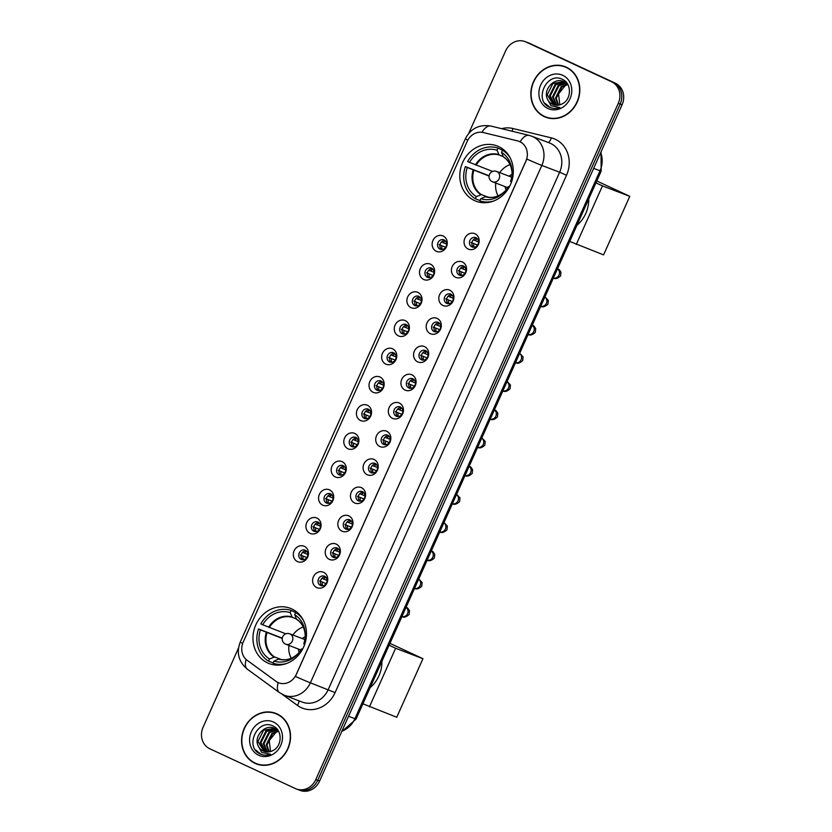 <?xml version="1.0" encoding="UTF-8"?>
<svg xmlns="http://www.w3.org/2000/svg" width="832" height="832" viewBox="0 0 832 832"><rect width="100%" height="100%" fill="white"/><g stroke="black" fill="none" stroke-linecap="round" stroke-linejoin="round"><path stroke-width="1.25" d="M291.793 608.951A29.578 26.333 -69.1 0 0 290.274 608.306A29.578 26.333 -69.1 0 0 255.466 625.695A29.578 26.333 -69.1 0 0 267.654 662.938A29.578 26.333 -69.1 0 0 269.173 663.572A29.578 26.333 -69.1 0 0 303.982 646.194A29.578 26.333 -69.1 0 0 291.793 608.951M498.628 146.578A29.578 26.333 -69.1 0 0 497.099 145.933A29.578 26.333 -69.1 0 0 462.301 163.311A29.578 26.333 -69.1 0 0 474.479 200.554A29.578 26.333 -69.1 0 0 476.008 201.198A29.578 26.333 -69.1 0 0 510.806 183.82A29.578 26.333 -69.1 0 0 498.628 146.578M436.28 251.264A8.372 7.457 110.9 0 1 432.942 240.479A8.372 7.457 110.9 0 1 443.113 235.986A8.372 7.457 110.9 0 1 446.462 246.771A8.372 7.457 110.9 0 1 436.28 251.264M444.122 239.949A5.023 4.472 -69.1 0 0 443.862 239.834A5.023 4.472 -69.1 0 0 437.954 242.788A5.023 4.472 -69.1 0 0 440.024 249.111A5.023 4.472 -69.1 0 0 440.284 249.226A5.023 4.472 -69.1 0 0 446.191 246.272A5.023 4.472 -69.1 0 0 444.122 239.949M423.665 279.469A8.372 7.457 110.9 0 1 420.316 268.694A8.372 7.457 110.9 0 1 430.498 264.202A8.372 7.457 110.9 0 1 433.836 274.976A8.372 7.457 110.9 0 1 423.665 279.469M431.506 268.154A5.023 4.472 -69.1 0 0 431.246 268.05A5.023 4.472 -69.1 0 0 425.339 271.003A5.023 4.472 -69.1 0 0 427.409 277.326A5.023 4.472 -69.1 0 0 427.669 277.43A5.023 4.472 -69.1 0 0 433.576 274.487A5.023 4.472 -69.1 0 0 431.506 268.154M411.039 307.684A8.372 7.457 110.9 0 1 407.701 296.899A8.372 7.457 110.9 0 1 417.882 292.406A8.372 7.457 110.9 0 1 421.221 303.191A8.372 7.457 110.9 0 1 411.039 307.684M418.881 296.369A5.023 4.472 -69.1 0 0 418.631 296.265A5.023 4.472 -69.1 0 0 412.714 299.208A5.023 4.472 -69.1 0 0 414.783 305.531A5.023 4.472 -69.1 0 0 415.043 305.646A5.023 4.472 -69.1 0 0 420.95 302.692A5.023 4.472 -69.1 0 0 418.881 296.369M398.424 335.899A8.372 7.457 110.9 0 1 395.075 325.114A8.372 7.457 110.9 0 1 405.257 320.622A8.372 7.457 110.9 0 1 408.606 331.396A8.372 7.457 110.9 0 1 398.424 335.899M406.266 324.584A5.023 4.472 -69.1 0 0 406.006 324.47A5.023 4.472 -69.1 0 0 400.098 327.423A5.023 4.472 -69.1 0 0 402.168 333.746A5.023 4.472 -69.1 0 0 402.428 333.861A5.023 4.472 -69.1 0 0 408.335 330.907A5.023 4.472 -69.1 0 0 406.266 324.584M385.809 364.104A8.372 7.457 110.9 0 1 382.46 353.319A8.372 7.457 110.9 0 1 392.642 348.826A8.372 7.457 110.9 0 1 395.98 359.611A8.372 7.457 110.9 0 1 385.809 364.104M393.65 352.789A5.023 4.472 -69.1 0 0 393.39 352.685A5.023 4.472 -69.1 0 0 387.483 355.628A5.023 4.472 -69.1 0 0 389.542 361.962A5.023 4.472 -69.1 0 0 389.802 362.066A5.023 4.472 -69.1 0 0 395.72 359.112A5.023 4.472 -69.1 0 0 393.65 352.789M373.183 392.319A8.372 7.457 110.9 0 1 369.845 381.534A8.372 7.457 110.9 0 1 380.016 377.042A8.372 7.457 110.9 0 1 383.365 387.826A8.372 7.457 110.9 0 1 373.183 392.319M381.025 381.004A5.023 4.472 -69.1 0 0 380.765 380.89A5.023 4.472 -69.1 0 0 374.858 383.843A5.023 4.472 -69.1 0 0 376.927 390.166A5.023 4.472 -69.1 0 0 377.187 390.281A5.023 4.472 -69.1 0 0 383.094 387.327A5.023 4.472 -69.1 0 0 381.025 381.004M360.568 420.524A8.372 7.457 110.9 0 1 357.219 409.75A8.372 7.457 110.9 0 1 367.401 405.246A8.372 7.457 110.9 0 1 370.739 416.031A8.372 7.457 110.9 0 1 360.568 420.524M368.41 409.209A5.023 4.472 -69.1 0 0 368.15 409.105A5.023 4.472 -69.1 0 0 362.242 412.058A5.023 4.472 -69.1 0 0 364.312 418.382A5.023 4.472 -69.1 0 0 364.572 418.486A5.023 4.472 -69.1 0 0 370.479 415.542A5.023 4.472 -69.1 0 0 368.41 409.209M347.942 448.739A8.372 7.457 110.9 0 1 344.604 437.954A8.372 7.457 110.9 0 1 354.786 433.462A8.372 7.457 110.9 0 1 358.124 444.246A8.372 7.457 110.9 0 1 347.942 448.739M355.784 437.424A5.023 4.472 -69.1 0 0 355.534 437.32A5.023 4.472 -69.1 0 0 349.617 440.263A5.023 4.472 -69.1 0 0 351.686 446.586A5.023 4.472 -69.1 0 0 351.946 446.701A5.023 4.472 -69.1 0 0 357.854 443.747A5.023 4.472 -69.1 0 0 355.784 437.424M335.327 476.954A8.372 7.457 110.9 0 1 331.978 466.17A8.372 7.457 110.9 0 1 342.16 461.677A8.372 7.457 110.9 0 1 345.509 472.451A8.372 7.457 110.9 0 1 335.327 476.954M343.169 465.639A5.023 4.472 -69.1 0 0 342.909 465.525A5.023 4.472 -69.1 0 0 337.002 468.478A5.023 4.472 -69.1 0 0 339.071 474.802A5.023 4.472 -69.1 0 0 339.331 474.906A5.023 4.472 -69.1 0 0 345.238 471.962A5.023 4.472 -69.1 0 0 343.169 465.639M322.712 505.159A8.372 7.457 110.9 0 1 319.363 494.374A8.372 7.457 110.9 0 1 329.545 489.882A8.372 7.457 110.9 0 1 332.883 500.666A8.372 7.457 110.9 0 1 322.712 505.159M330.554 493.844A5.023 4.472 -69.1 0 0 330.294 493.74A5.023 4.472 -69.1 0 0 324.386 496.683A5.023 4.472 -69.1 0 0 326.446 503.017A5.023 4.472 -69.1 0 0 326.706 503.121A5.023 4.472 -69.1 0 0 332.623 500.167A5.023 4.472 -69.1 0 0 330.554 493.844M310.086 533.374A8.372 7.457 110.9 0 1 306.748 522.59A8.372 7.457 110.9 0 1 316.919 518.097A8.372 7.457 110.9 0 1 320.268 528.882A8.372 7.457 110.9 0 1 310.086 533.374M317.928 522.059A5.023 4.472 -69.1 0 0 317.668 521.945A5.023 4.472 -69.1 0 0 311.761 524.898A5.023 4.472 -69.1 0 0 313.83 531.222A5.023 4.472 -69.1 0 0 314.09 531.336A5.023 4.472 -69.1 0 0 319.998 528.382A5.023 4.472 -69.1 0 0 317.928 522.059M297.471 561.579A8.372 7.457 110.9 0 1 294.122 550.805A8.372 7.457 110.9 0 1 304.304 546.302A8.372 7.457 110.9 0 1 307.642 557.086A8.372 7.457 110.9 0 1 297.471 561.579M305.313 550.264A5.023 4.472 -69.1 0 0 305.053 550.16A5.023 4.472 -69.1 0 0 299.146 553.114A5.023 4.472 -69.1 0 0 301.215 559.437A5.023 4.472 -69.1 0 0 301.475 559.541A5.023 4.472 -69.1 0 0 307.382 556.587A5.023 4.472 -69.1 0 0 305.313 550.264M468.198 249.059A8.372 7.457 110.9 0 1 464.849 238.274A8.372 7.457 110.9 0 1 475.03 233.782A8.372 7.457 110.9 0 1 478.369 244.566A8.372 7.457 110.9 0 1 468.198 249.059M476.039 237.744A5.023 4.472 -69.1 0 0 475.779 237.64A5.023 4.472 -69.1 0 0 469.862 240.583A5.023 4.472 -69.1 0 0 471.931 246.917A5.023 4.472 -69.1 0 0 472.191 247.021A5.023 4.472 -69.1 0 0 478.109 244.067A5.023 4.472 -69.1 0 0 476.039 237.744M455.572 277.274A8.372 7.457 110.9 0 1 452.234 266.49A8.372 7.457 110.9 0 1 462.405 261.997A8.372 7.457 110.9 0 1 465.754 272.782A8.372 7.457 110.9 0 1 455.572 277.274M463.414 265.959A5.023 4.472 -69.1 0 0 463.154 265.845A5.023 4.472 -69.1 0 0 457.246 268.798A5.023 4.472 -69.1 0 0 459.316 275.122A5.023 4.472 -69.1 0 0 459.576 275.236A5.023 4.472 -69.1 0 0 465.483 272.282A5.023 4.472 -69.1 0 0 463.414 265.959M442.957 305.479A8.372 7.457 110.9 0 1 439.608 294.705A8.372 7.457 110.9 0 1 449.79 290.202A8.372 7.457 110.9 0 1 453.128 300.986A8.372 7.457 110.9 0 1 442.957 305.479M450.798 294.164A5.023 4.472 -69.1 0 0 450.538 294.06A5.023 4.472 -69.1 0 0 444.631 297.014A5.023 4.472 -69.1 0 0 446.701 303.337A5.023 4.472 -69.1 0 0 446.95 303.441A5.023 4.472 -69.1 0 0 452.868 300.487A5.023 4.472 -69.1 0 0 450.798 294.164M430.331 333.694A8.372 7.457 110.9 0 1 426.993 322.91A8.372 7.457 110.9 0 1 437.164 318.417A8.372 7.457 110.9 0 1 440.513 329.202A8.372 7.457 110.9 0 1 430.331 333.694M438.173 322.379A5.023 4.472 -69.1 0 0 437.923 322.265A5.023 4.472 -69.1 0 0 432.006 325.218A5.023 4.472 -69.1 0 0 434.075 331.542A5.023 4.472 -69.1 0 0 434.335 331.656A5.023 4.472 -69.1 0 0 440.242 328.702A5.023 4.472 -69.1 0 0 438.173 322.379M417.716 361.899A8.372 7.457 110.9 0 1 414.367 351.125A8.372 7.457 110.9 0 1 424.549 346.632A8.372 7.457 110.9 0 1 427.898 357.406A8.372 7.457 110.9 0 1 417.716 361.899M425.558 350.594A5.023 4.472 -69.1 0 0 425.298 350.48A5.023 4.472 -69.1 0 0 419.39 353.434A5.023 4.472 -69.1 0 0 421.46 359.757A5.023 4.472 -69.1 0 0 421.72 359.861A5.023 4.472 -69.1 0 0 427.627 356.918A5.023 4.472 -69.1 0 0 425.558 350.594M405.101 390.114A8.372 7.457 110.9 0 1 401.752 379.33A8.372 7.457 110.9 0 1 411.934 374.837A8.372 7.457 110.9 0 1 415.272 385.622A8.372 7.457 110.9 0 1 405.101 390.114M412.942 378.799A5.023 4.472 -69.1 0 0 412.682 378.695A5.023 4.472 -69.1 0 0 406.765 381.638A5.023 4.472 -69.1 0 0 408.834 387.962A5.023 4.472 -69.1 0 0 409.094 388.076A5.023 4.472 -69.1 0 0 415.012 385.122A5.023 4.472 -69.1 0 0 412.942 378.799M392.475 418.33A8.372 7.457 110.9 0 1 389.137 407.545A8.372 7.457 110.9 0 1 399.308 403.052A8.372 7.457 110.9 0 1 402.657 413.826A8.372 7.457 110.9 0 1 392.475 418.33M400.317 407.014A5.023 4.472 -69.1 0 0 400.057 406.9A5.023 4.472 -69.1 0 0 394.15 409.854A5.023 4.472 -69.1 0 0 396.219 416.177A5.023 4.472 -69.1 0 0 396.479 416.291A5.023 4.472 -69.1 0 0 402.386 413.338A5.023 4.472 -69.1 0 0 400.317 407.014M379.86 446.534A8.372 7.457 110.9 0 1 376.511 435.76A8.372 7.457 110.9 0 1 386.693 431.257A8.372 7.457 110.9 0 1 390.031 442.042A8.372 7.457 110.9 0 1 379.86 446.534M387.702 435.219A5.023 4.472 -69.1 0 0 387.442 435.115A5.023 4.472 -69.1 0 0 381.534 438.069A5.023 4.472 -69.1 0 0 383.604 444.392A5.023 4.472 -69.1 0 0 383.854 444.496A5.023 4.472 -69.1 0 0 389.771 441.542A5.023 4.472 -69.1 0 0 387.702 435.219M367.234 474.75A8.372 7.457 110.9 0 1 363.896 463.965A8.372 7.457 110.9 0 1 374.067 459.472A8.372 7.457 110.9 0 1 377.416 470.257A8.372 7.457 110.9 0 1 367.234 474.75M375.076 463.434A5.023 4.472 -69.1 0 0 374.826 463.32A5.023 4.472 -69.1 0 0 368.909 466.274A5.023 4.472 -69.1 0 0 370.978 472.597A5.023 4.472 -69.1 0 0 371.238 472.711A5.023 4.472 -69.1 0 0 377.146 469.758A5.023 4.472 -69.1 0 0 375.076 463.434M354.619 502.954A8.372 7.457 110.9 0 1 351.27 492.18A8.372 7.457 110.9 0 1 361.452 487.687A8.372 7.457 110.9 0 1 364.801 498.462A8.372 7.457 110.9 0 1 354.619 502.954M362.461 491.639A5.023 4.472 -69.1 0 0 362.201 491.535A5.023 4.472 -69.1 0 0 356.294 494.489A5.023 4.472 -69.1 0 0 358.363 500.812A5.023 4.472 -69.1 0 0 358.623 500.916A5.023 4.472 -69.1 0 0 364.53 497.973A5.023 4.472 -69.1 0 0 362.461 491.639M342.004 531.17A8.372 7.457 110.9 0 1 338.655 520.385A8.372 7.457 110.9 0 1 348.837 515.892A8.372 7.457 110.9 0 1 352.175 526.677A8.372 7.457 110.9 0 1 342.004 531.17M349.846 519.854A5.023 4.472 -69.1 0 0 349.586 519.75A5.023 4.472 -69.1 0 0 343.668 522.694A5.023 4.472 -69.1 0 0 345.738 529.017A5.023 4.472 -69.1 0 0 345.998 529.131A5.023 4.472 -69.1 0 0 351.915 526.178A5.023 4.472 -69.1 0 0 349.846 519.854M329.378 559.385A8.372 7.457 110.9 0 1 326.04 548.6A8.372 7.457 110.9 0 1 336.211 544.107A8.372 7.457 110.9 0 1 339.56 554.882A8.372 7.457 110.9 0 1 329.378 559.385M337.22 548.07A5.023 4.472 -69.1 0 0 336.96 547.955A5.023 4.472 -69.1 0 0 331.053 550.909A5.023 4.472 -69.1 0 0 333.122 557.232A5.023 4.472 -69.1 0 0 333.382 557.346A5.023 4.472 -69.1 0 0 339.29 554.393A5.023 4.472 -69.1 0 0 337.22 548.07M316.763 587.59A8.372 7.457 110.9 0 1 313.414 576.805A8.372 7.457 110.9 0 1 323.596 572.312A8.372 7.457 110.9 0 1 326.934 583.097A8.372 7.457 110.9 0 1 316.763 587.59M324.605 576.274A5.023 4.472 -69.1 0 0 324.345 576.17A5.023 4.472 -69.1 0 0 318.438 579.124A5.023 4.472 -69.1 0 0 320.507 585.447A5.023 4.472 -69.1 0 0 320.757 585.551A5.023 4.472 -69.1 0 0 326.674 582.598A5.023 4.472 -69.1 0 0 324.605 576.274M441.542 249.486A5.023 4.472 110.9 0 1 440.274 243.838A5.023 4.472 110.9 0 1 444.974 240.49M428.927 277.69A5.023 4.472 110.9 0 1 427.648 272.054A5.023 4.472 110.9 0 1 432.359 268.694M416.302 305.906A5.023 4.472 110.9 0 1 415.033 300.269A5.023 4.472 110.9 0 1 419.744 296.91M403.686 334.121A5.023 4.472 110.9 0 1 402.418 328.474A5.023 4.472 110.9 0 1 407.118 325.114M391.071 362.326A5.023 4.472 110.9 0 1 389.792 356.689A5.023 4.472 110.9 0 1 394.503 353.33M378.446 390.541A5.023 4.472 110.9 0 1 377.177 384.894A5.023 4.472 110.9 0 1 381.878 381.545M365.83 418.746A5.023 4.472 110.9 0 1 364.551 413.109A5.023 4.472 110.9 0 1 369.262 409.75M353.205 446.961A5.023 4.472 110.9 0 1 351.936 441.324A5.023 4.472 110.9 0 1 356.647 437.965M340.59 475.166A5.023 4.472 110.9 0 1 339.321 469.529A5.023 4.472 110.9 0 1 344.022 466.17M327.974 503.381A5.023 4.472 110.9 0 1 326.695 497.744A5.023 4.472 110.9 0 1 331.406 494.385M315.349 531.596A5.023 4.472 110.9 0 1 314.08 525.949A5.023 4.472 110.9 0 1 318.781 522.59M302.734 559.801A5.023 4.472 110.9 0 1 301.454 554.164A5.023 4.472 110.9 0 1 306.166 550.805M473.46 247.281A5.023 4.472 110.9 0 1 472.181 241.644A5.023 4.472 110.9 0 1 476.892 238.285M460.834 275.496A5.023 4.472 110.9 0 1 459.566 269.849A5.023 4.472 110.9 0 1 464.266 266.49M448.219 303.701A5.023 4.472 110.9 0 1 446.94 298.064A5.023 4.472 110.9 0 1 451.651 294.705M435.594 331.916A5.023 4.472 110.9 0 1 434.325 326.269A5.023 4.472 110.9 0 1 439.036 322.92M422.978 360.121A5.023 4.472 110.9 0 1 421.71 354.484A5.023 4.472 110.9 0 1 426.41 351.125M410.363 388.336A5.023 4.472 110.9 0 1 409.084 382.699A5.023 4.472 110.9 0 1 413.795 379.34M397.738 416.551A5.023 4.472 110.9 0 1 396.469 410.904A5.023 4.472 110.9 0 1 401.17 407.545M385.122 444.756A5.023 4.472 110.9 0 1 383.843 439.119A5.023 4.472 110.9 0 1 388.554 435.76M372.497 472.971A5.023 4.472 110.9 0 1 371.228 467.324A5.023 4.472 110.9 0 1 375.939 463.975M359.882 501.176A5.023 4.472 110.9 0 1 358.613 495.539A5.023 4.472 110.9 0 1 363.314 492.18M347.266 529.391A5.023 4.472 110.9 0 1 345.987 523.754A5.023 4.472 110.9 0 1 350.698 520.395M334.641 557.606A5.023 4.472 110.9 0 1 333.372 551.959A5.023 4.472 110.9 0 1 338.073 548.6M322.026 585.811A5.023 4.472 110.9 0 1 320.746 580.174A5.023 4.472 110.9 0 1 325.458 576.815M517.66 140.92A15.07 13.416 110.9 0 1 519.095 141.367A15.07 13.416 110.9 0 1 519.865 141.69A15.07 13.416 110.9 0 1 525.886 161.106L296.275 674.398A15.07 13.416 110.9 0 1 278.73 682.822A15.07 13.416 110.9 0 1 275.943 681.294L247.198 660.338A15.07 13.416 110.9 0 1 243.204 642.127L467.189 141.398A15.07 13.416 110.9 0 1 483.298 132.538L517.66 140.92M566.384 67.226A27.071 24.097 -69.1 0 0 564.99 66.633A27.071 24.097 -69.1 0 0 533.135 82.534A27.071 24.097 -69.1 0 0 544.284 116.615A27.071 24.097 -69.1 0 0 545.678 117.208A27.071 24.097 -69.1 0 0 577.533 101.306A27.071 24.097 -69.1 0 0 566.384 67.226M565.926 67.018A27.071 24.097 -69.1 0 0 563.077 66.29M544.024 116.178A27.071 24.097 -69.1 0 0 546.187 117.343A27.071 24.097 -69.1 0 0 546.634 117.541M277.098 713.929A27.071 24.097 -69.1 0 0 275.694 713.346A27.071 24.097 -69.1 0 0 243.849 729.248A27.071 24.097 -69.1 0 0 254.998 763.329A27.071 24.097 -69.1 0 0 256.391 763.922A27.071 24.097 -69.1 0 0 288.246 748.01A27.071 24.097 -69.1 0 0 277.098 713.929M276.64 713.731A27.071 24.097 -69.1 0 0 273.78 713.003M254.738 762.892A27.071 24.097 -69.1 0 0 256.901 764.057A27.071 24.097 -69.1 0 0 257.348 764.254M501.623 128.669A27.903 24.835 110.9 0 1 513.001 128.523L551.283 137.873A27.903 24.835 110.9 0 1 566.519 175.24L335.088 692.609L310.388 682.812L541.819 165.443L559.634 172.234A22.318 19.874 -69.1 0 0 550.722 143.489A22.318 19.874 -69.1 0 0 549.567 143L531.752 136.198A22.318 19.874 110.9 0 1 532.906 136.687A22.318 19.874 110.9 0 1 541.819 165.443A19.531 0.562 -155.9 0 1 526.854 159.078L295.422 676.447A19.531 0.562 24.1 0 0 310.388 682.812A22.318 19.874 110.9 0 1 284.398 695.282A22.318 19.874 110.9 0 1 283.254 694.793M519.366 141.471L521.799 142.761M238.524 648.014L203.102 727.199A16.744 14.903 -69.1 0 0 209.789 748.769L295.422 788.58A16.744 14.903 -69.1 0 0 296.286 788.954L298.189 789.672A16.744 14.903 -69.1 0 0 317.678 780.322L620.183 104.073A16.744 14.903 -69.1 0 0 613.496 82.514L527.852 42.692A16.744 14.903 -69.1 0 0 526.989 42.328A16.744 14.903 -69.1 0 1 527.852 42.692L613.496 82.514A16.744 14.903 -69.1 0 1 620.183 104.073L317.678 780.322A16.744 14.903 -69.1 0 1 298.189 789.672A16.744 14.903 -69.1 0 1 297.326 789.308M296.286 788.954A16.744 14.903 -69.1 0 0 315.775 779.594L618.28 103.345A16.744 14.903 -69.1 0 0 611.593 81.786L525.959 41.964A16.744 14.903 -69.1 0 0 525.096 41.6A16.744 14.903 -69.1 0 0 505.596 50.95L468.707 133.422M298.189 789.672L300.092 790.4A16.744 14.903 -69.1 0 0 319.582 781.05L622.076 104.801A16.744 14.903 -69.1 0 0 615.389 83.231L529.755 43.42A16.744 14.903 -69.1 0 0 528.892 43.046L525.096 41.6M545.782 116.948A26.79 23.847 -69.1 0 0 577.304 101.202A26.79 23.847 -69.1 0 0 566.27 67.475A26.79 23.847 -69.1 0 0 564.886 66.893A26.79 23.847 -69.1 0 0 533.364 82.628A26.79 23.847 -69.1 0 0 544.398 116.366A26.79 23.847 -69.1 0 0 545.782 116.948L547.685 117.666A26.79 23.847 -69.1 0 0 549.494 118.269M568.547 68.38A26.79 23.847 -69.1 0 0 568.173 68.203A26.79 23.847 -69.1 0 0 566.79 67.621L564.886 66.893M559.822 104.842L558.522 93.912L565.77 85.01M558.074 105.196L555.526 97.999L561.174 86.674L567.466 84.25M558.542 105.123L556.286 98.28L561.933 86.965L567.778 84.583M556.286 105.258L552.51 96.845L558.158 85.53L566.186 83.086M556.722 105.269L553.27 97.136L558.917 85.81L566.519 83.346M554.601 105.03L549.494 95.69L555.142 84.375L564.814 82.17M565.209 82.264L566.363 82.628M555.017 105.113L550.243 95.982L555.901 84.666L565.167 82.368M565.562 82.451L566.644 82.742M549.359 107.214C552.718 108.722 556.223 108.826 559.853 107.536L550.992 105.747L547.217 98.602A12.615 11.232 -69.1 0 0 552.562 104.333A12.615 11.232 -69.1 0 0 553.207 104.603A12.615 11.232 -69.1 0 0 562.037 103.938C571.501 99.83 571.948 83.637 562.827 79.57C547.342 70.834 533.738 99.33 548.61 106.829L550.212 107.567M547.217 98.602C543.026 89.232 554.726 76.752 564.023 81.765L567.986 84.833M564.782 82.056L564.023 81.765M553.405 104.686L547.227 94.827L552.885 83.512L563.722 81.63M562.765 75.317A18.19 16.193 -69.1 0 0 540.644 85.082A18.19 16.193 -69.1 0 0 547.903 108.514A18.19 16.193 -69.1 0 0 570.024 98.748A18.19 16.193 -69.1 0 0 562.765 75.317M550.389 107.64L544.7 103.074M256.495 763.662A26.79 23.847 -69.1 0 0 288.018 747.916A26.79 23.847 -69.1 0 0 276.983 714.189A26.79 23.847 -69.1 0 0 275.6 713.606A26.79 23.847 -69.1 0 0 244.078 729.342A26.79 23.847 -69.1 0 0 255.112 763.069A26.79 23.847 -69.1 0 0 256.495 763.662L258.388 764.379A26.79 23.847 -69.1 0 0 260.208 764.982M279.25 715.094A26.79 23.847 -69.1 0 0 278.876 714.917A26.79 23.847 -69.1 0 0 277.503 714.334L275.6 713.606M270.535 751.556L269.235 740.615L276.484 731.723M268.788 751.91L266.24 744.702L271.887 733.387L278.179 730.964M269.256 751.837L266.989 744.994L272.646 733.678L278.481 731.297M266.999 751.972L263.224 743.558L268.871 732.243L276.9 729.799M267.436 751.982L263.973 743.839L269.63 732.524L277.233 730.059M265.314 751.743L260.208 742.404L265.855 731.089L275.527 728.874M275.922 728.978L277.077 729.342M265.72 751.826L260.957 742.695L266.614 731.38L275.881 729.082M276.276 729.165L277.347 729.456M260.073 753.927C263.432 755.435 266.926 755.539 270.566 754.25L261.706 752.461L257.93 745.316A12.615 11.232 -69.1 0 0 263.276 751.046A12.615 11.232 -69.1 0 0 263.921 751.317A12.615 11.232 -69.1 0 0 272.74 750.651C282.214 746.543 282.662 730.35 273.541 726.284C258.055 717.548 244.452 746.044 259.324 753.542L260.926 754.281M257.93 745.316C253.729 735.946 265.439 723.466 274.737 728.478L278.699 731.546M275.496 728.759L274.737 728.478M264.118 751.39L257.941 741.541L263.598 730.226L274.435 728.343M273.468 722.03A18.19 16.193 -69.1 0 0 251.347 731.796A18.19 16.193 -69.1 0 0 258.617 755.227A18.19 16.193 -69.1 0 0 280.738 745.462A18.19 16.193 -69.1 0 0 273.468 722.03M261.102 754.354L255.414 749.788M479.991 200.533L475.342 198.765A27.903 24.835 -69.1 0 1 465.369 166.598L467.272 167.482A25.563 22.755 -69.1 0 0 476.31 196.612L481.447 194.615L488.28 197.226M489.081 176.062L467.272 167.482M469.55 162.386L467.646 161.502A27.903 24.835 -69.1 0 1 498.004 148.096L497.047 150.249A25.563 22.755 -69.1 0 0 469.55 162.386L492.617 171.444M503.225 156.572L499.158 155.012L497.047 150.249M576.94 225.326A30.69 27.321 -69.1 0 0 588.734 198.962M493.459 201.094A27.903 24.835 -69.1 0 1 479.846 200.855L484.598 202.675A27.903 24.835 -69.1 0 0 484.848 202.748M465.369 166.598L489.122 175.76M498.004 148.096L502.611 150.228M479.846 200.855L480.813 198.702A25.563 22.755 -69.1 0 0 504.546 191.703A25.563 22.755 -69.1 0 0 508.31 186.566L509.278 187.013M476.31 196.612L475.342 198.765M508.31 186.566L509.434 186.742M505.076 191.121A22.142 19.708 -69.1 0 1 485.337 196.758L480.813 198.702M505.357 151.278L502.518 150.186A27.903 24.835 -69.1 0 1 510.047 157.643M511.534 181.906L510.588 181.47A25.563 22.755 -69.1 0 0 512.054 172.037A25.563 22.755 -69.1 0 0 501.55 152.339L502.518 150.186M501.55 152.339L503.266 156.676A22.142 19.708 -69.1 0 1 512.054 172.827M498.098 195.905A20.987 18.678 110.9 0 1 495.768 183.061M499.751 172.63A20.987 18.678 110.9 0 1 510.037 164.611M511.992 174.439A10.608 9.443 -69.1 0 0 509.07 176.197M505.086 186.618A10.608 9.443 -69.1 0 0 506.106 189.873M596.783 180.981L629.772 196.331L603.574 254.883L569.743 241.426M576.264 244.462L602.462 185.9L629.772 196.331M595.941 182.863L602.462 185.9M273.166 662.917L268.518 661.138A27.903 24.835 -69.1 0 1 258.534 628.971L260.437 629.855A25.563 22.755 -69.1 0 0 269.474 658.986L274.612 656.989L281.455 659.599M282.246 638.435L260.437 629.855M262.714 624.759L260.811 623.875A27.903 24.835 -69.1 0 1 291.179 610.47L290.212 612.622A25.563 22.755 -69.1 0 0 262.714 624.759L285.792 633.818M296.4 618.946L292.323 617.386L290.212 612.622M370.115 687.7A30.69 27.321 -69.1 0 0 381.909 661.336M286.634 663.468A27.903 24.835 -69.1 0 1 273.021 663.229L277.774 665.049A27.903 24.835 -69.1 0 0 278.013 665.122M258.534 628.971L282.287 638.134M291.179 610.47L295.786 612.602M273.021 663.229L273.978 661.086A25.563 22.755 -69.1 0 0 297.71 654.077A25.563 22.755 -69.1 0 0 301.475 648.939L302.453 649.386M269.474 658.986L268.518 661.138M301.475 648.939L302.598 649.116M298.241 653.494A22.142 19.708 -69.1 0 1 278.512 659.131L273.978 661.086M298.532 613.652L295.682 612.56A27.903 24.835 -69.1 0 1 303.222 620.017M304.699 644.29L303.753 643.843A25.563 22.755 -69.1 0 0 305.219 634.41A25.563 22.755 -69.1 0 0 294.726 614.713L295.682 612.56M294.726 614.713L296.442 619.05A22.142 19.708 -69.1 0 1 305.23 635.201M291.262 658.278A20.987 18.678 110.9 0 1 288.933 645.434M292.916 635.003A20.987 18.678 110.9 0 1 303.212 626.985M305.157 636.813A10.608 9.443 -69.1 0 0 302.245 638.57M298.262 648.991A10.608 9.443 -69.1 0 0 299.27 652.246M389.948 643.354L422.947 658.705L396.75 717.257L362.908 703.799M369.429 706.836L395.626 648.274L422.947 658.705M389.106 645.237L395.626 648.274M477.391 238.774A6.136 5.46 -69.1 0 0 475.124 240.573L478.525 241.883M473.335 239.803L475.124 240.573M477.558 245.086L470.954 242.414M473.762 243.63A6.136 5.46 -69.1 0 0 474.157 247.25M464.776 266.978A6.136 5.46 -69.1 0 0 462.509 268.788L465.91 270.088M460.72 268.008L462.509 268.788M464.932 273.291L458.338 270.618M461.136 271.846A6.136 5.46 -69.1 0 0 461.531 275.465M452.15 295.194A6.136 5.46 -69.1 0 0 449.883 297.003L453.294 298.303M448.105 296.223L449.883 297.003M452.317 301.506L445.713 298.834M448.521 300.05A6.136 5.46 -69.1 0 0 448.916 303.67M439.535 323.398A6.136 5.46 -69.1 0 0 437.268 325.208L440.669 326.508M435.479 324.428L437.268 325.208M439.702 329.722L433.098 327.038M435.895 328.266A6.136 5.46 -69.1 0 0 436.301 331.885M426.91 351.614A6.136 5.46 -69.1 0 0 424.642 353.423L428.054 354.723M422.864 352.643L424.642 353.423M427.076 357.926L420.472 355.254M423.28 356.481A6.136 5.46 -69.1 0 0 423.675 360.1M414.294 379.829A6.136 5.46 -69.1 0 0 412.027 381.628L415.428 382.928M410.238 380.858L412.027 381.628M414.461 386.142L407.857 383.458M410.665 384.686A6.136 5.46 -69.1 0 0 411.06 388.305M401.679 408.034A6.136 5.46 -69.1 0 0 399.412 409.843L402.813 411.143M397.623 409.063L399.412 409.843M401.835 414.346L395.242 411.674M398.039 412.901A6.136 5.46 -69.1 0 0 398.434 416.52M389.054 436.249A6.136 5.46 -69.1 0 0 386.786 438.058L390.198 439.358M385.008 437.278L386.786 438.058M389.22 442.562L382.616 439.889M385.424 441.106A6.136 5.46 -69.1 0 0 385.819 444.725M376.438 464.454A6.136 5.46 -69.1 0 0 374.171 466.263L377.572 467.563M372.382 465.483L374.171 466.263M376.605 470.766L370.001 468.094M372.798 469.321A6.136 5.46 -69.1 0 0 373.204 472.94M363.813 492.669A6.136 5.46 -69.1 0 0 361.546 494.478L364.957 495.778M359.767 493.698L361.546 494.478M363.979 498.982L357.375 496.309M360.183 497.536A6.136 5.46 -69.1 0 0 360.578 501.155M351.198 520.884A6.136 5.46 -69.1 0 0 348.93 522.683L352.331 523.983M347.142 521.903L348.93 522.683M351.364 527.197L344.76 524.514M347.568 525.741A6.136 5.46 -69.1 0 0 347.963 529.36M338.582 549.089A6.136 5.46 -69.1 0 0 336.315 550.898L339.716 552.198M334.526 550.118L336.315 550.898M338.738 555.402L332.145 552.729M334.942 553.956A6.136 5.46 -69.1 0 0 335.338 557.575M325.957 577.304A6.136 5.46 -69.1 0 0 323.69 579.114L327.101 580.414M321.911 578.334L323.69 579.114M326.123 583.617L319.519 580.944M322.327 582.161A6.136 5.46 -69.1 0 0 322.722 585.78M445.484 240.968A6.136 5.46 -69.1 0 0 443.217 242.778L446.618 244.078M441.428 241.998L443.217 242.778M445.65 247.281L439.046 244.608M441.844 245.835A6.136 5.46 -69.1 0 0 442.239 249.454M432.858 269.183A6.136 5.46 -69.1 0 0 430.591 270.993L434.002 272.293M428.813 270.213L430.591 270.993M433.025 275.496L426.421 272.823M429.229 274.05A6.136 5.46 -69.1 0 0 429.624 277.67M420.243 297.398A6.136 5.46 -69.1 0 0 417.976 299.198L421.377 300.498M416.187 298.418L417.976 299.198M420.41 303.711L413.806 301.028M416.603 302.255A6.136 5.46 -69.1 0 0 417.009 305.874M407.628 325.603A6.136 5.46 -69.1 0 0 405.35 327.413L408.762 328.713M403.572 326.633L405.35 327.413M407.784 331.916L401.18 329.243M403.988 330.47A6.136 5.46 -69.1 0 0 404.383 334.09M395.002 353.818A6.136 5.46 -69.1 0 0 392.735 355.628L396.146 356.928M390.946 354.848L392.735 355.628M395.169 360.131L388.565 357.458M391.373 358.675A6.136 5.46 -69.1 0 0 391.768 362.294M382.387 382.023A6.136 5.46 -69.1 0 0 380.12 383.833L383.521 385.133M378.331 383.053L380.12 383.833M382.554 388.336L375.95 385.663M378.747 386.89A6.136 5.46 -69.1 0 0 379.142 390.51M369.762 410.238A6.136 5.46 -69.1 0 0 367.494 412.048L370.906 413.348M365.716 411.268L367.494 412.048M369.928 416.551L363.324 413.878M366.132 415.106A6.136 5.46 -69.1 0 0 366.527 418.725M357.146 438.454A6.136 5.46 -69.1 0 0 354.879 440.253L358.28 441.553M353.09 439.473L354.879 440.253M357.313 444.766L350.709 442.083M353.506 443.31A6.136 5.46 -69.1 0 0 353.912 446.93M344.531 466.658A6.136 5.46 -69.1 0 0 342.254 468.468L345.665 469.768M340.475 467.688L342.254 468.468M344.687 472.971L338.083 470.298M340.891 471.526A6.136 5.46 -69.1 0 0 341.286 475.145M331.906 494.874A6.136 5.46 -69.1 0 0 329.638 496.683L333.05 497.983M327.85 495.903L329.638 496.683M332.072 501.186L325.468 498.514M328.276 499.73A6.136 5.46 -69.1 0 0 328.671 503.35M319.29 523.078A6.136 5.46 -69.1 0 0 317.023 524.888L320.424 526.188M315.234 524.108L317.023 524.888M319.457 529.391L312.853 526.718M315.65 527.946A6.136 5.46 -69.1 0 0 316.046 531.565M306.665 551.294A6.136 5.46 -69.1 0 0 304.398 553.103L307.809 554.403M302.619 552.323L304.398 553.103M306.831 557.606L300.227 554.934M303.035 556.15A6.136 5.46 -69.1 0 0 303.43 559.77M335.088 692.609A27.903 24.835 110.9 0 1 301.163 707.595A27.903 24.835 110.9 0 1 297.419 705.39L282.246 694.314M278.21 682.604A19.531 8.653 126.1 0 0 279.344 692.536L284.398 695.282L302.214 702.083A22.318 19.874 -69.1 0 0 328.203 689.614L559.634 172.234L566.519 175.24M531.752 136.198L529.152 135.387A19.531 8.84 103.7 0 0 520.125 141.794M242.674 643.448A19.531 0.562 -155.9 0 1 240.261 642.054L465.421 138.684A19.531 0.562 24.1 0 0 467.844 140.088M246.126 659.464A19.531 8.653 126.1 0 0 247.322 669.188C238.576 661.721 236.226 652.683 240.261 642.054M465.421 138.684C470.808 128.398 479.284 124.186 490.87 126.048A19.531 8.84 103.7 0 0 481.936 132.288M315.775 779.594L319.582 781.05M618.28 103.345L622.076 104.801M611.593 81.786L615.389 83.231M525.959 41.964L529.755 43.42M513.001 128.523A5.585 2.527 -76.3 0 1 511.898 131.175M551.283 137.873A5.585 2.527 -76.3 0 1 548.018 142.407M298.834 700.794A5.585 2.475 -53.9 0 1 297.419 705.39M341.879 731.203A22.318 19.874 -69.1 0 0 354.89 718.734L599.997 170.81A22.318 19.874 -69.1 0 0 600.694 152.61M593.642 168.386L601.162 171.174L356.065 719.098L341.63 731.765M356.065 719.098L348.535 716.31M473.886 170.258A21.882 19.479 -69.1 0 0 481.447 194.615M499.158 155.012A21.882 19.479 -69.1 0 0 476.164 165.162M473.179 169.967A22.142 19.708 -69.1 0 0 480.834 194.657M498.763 154.586A22.142 19.708 -69.1 0 0 475.457 164.871M511.659 177.185L496.621 171.434A5.585 4.971 110.9 0 1 496.902 171.558A5.585 4.971 110.9 0 1 499.138 178.745A5.585 4.971 110.9 0 1 492.638 181.865A5.585 4.971 110.9 0 1 492.346 181.74M267.062 632.632A21.882 19.479 -69.1 0 0 274.612 656.989M292.323 617.386A21.882 19.479 -69.1 0 0 269.339 627.536M266.344 632.341A22.142 19.708 -69.1 0 0 274.009 657.03M291.928 616.959A22.142 19.708 -69.1 0 0 268.622 627.245M304.834 639.558L289.786 633.818A5.585 4.971 110.9 0 1 290.077 633.932A5.585 4.971 110.9 0 1 292.302 641.118A5.585 4.971 110.9 0 1 285.813 644.238A5.585 4.971 110.9 0 1 285.522 644.124M557.45 268.902A5.023 4.472 110.9 0 1 558.844 275.402A5.023 4.472 110.9 0 1 553.384 278.002M544.835 297.118A5.023 4.472 110.9 0 1 546.229 303.607A5.023 4.472 110.9 0 1 540.758 306.218M532.21 325.322A5.023 4.472 110.9 0 1 533.614 331.822A5.023 4.472 110.9 0 1 528.143 334.422M519.594 353.538A5.023 4.472 110.9 0 1 520.988 360.027A5.023 4.472 110.9 0 1 515.518 362.638M506.969 381.753A5.023 4.472 110.9 0 1 508.373 388.242A5.023 4.472 110.9 0 1 502.902 390.853M494.354 409.958A5.023 4.472 110.9 0 1 495.747 416.458A5.023 4.472 110.9 0 1 490.287 419.058M481.738 438.173A5.023 4.472 110.9 0 1 483.132 444.662A5.023 4.472 110.9 0 1 477.662 447.273M469.113 466.378A5.023 4.472 110.9 0 1 470.517 472.878A5.023 4.472 110.9 0 1 465.046 475.478M456.498 494.593A5.023 4.472 110.9 0 1 457.891 501.082A5.023 4.472 110.9 0 1 452.421 503.693M443.872 522.808A5.023 4.472 110.9 0 1 445.276 529.298A5.023 4.472 110.9 0 1 439.806 531.908M431.257 551.013A5.023 4.472 110.9 0 1 432.65 557.513A5.023 4.472 110.9 0 1 427.19 560.113M418.642 579.228A5.023 4.472 110.9 0 1 420.035 585.718A5.023 4.472 110.9 0 1 414.565 588.328M406.016 607.433A5.023 4.472 110.9 0 1 407.42 613.933A5.023 4.472 110.9 0 1 401.95 616.533M247.322 669.188L279.344 692.536M529.152 135.387L490.87 126.048M601.026 151.861L601.162 171.174M485.909 196.695C493.002 198.598 499.554 196.57 505.575 190.59M512.086 173.555C511.722 166.171 508.872 160.67 503.558 157.05M496.621 171.434A5.585 5.585 0 0 0 489.538 174.377A5.585 5.585 0 0 0 492.638 181.865L507.686 187.606M279.084 659.069C286.166 660.972 292.718 658.944 298.75 652.964M305.25 635.929C304.886 628.545 302.047 623.043 296.722 619.424M289.786 633.818A5.585 5.585 0 0 0 282.703 636.75A5.585 5.585 0 0 0 285.813 644.238L300.851 649.979M557.575 268.622L559.291 269.693L560.934 272.22L560.55 275.933C557.586 278.647 555.121 279.313 553.134 277.919M544.96 296.826L548.319 300.425L547.934 304.138C544.97 306.862 542.495 307.528 540.519 306.134M532.334 325.042L534.05 326.113L535.694 328.64L535.309 332.353C532.355 335.078 529.88 335.733 527.894 334.339M519.719 353.246L523.078 356.855L522.694 360.568C519.73 363.282 517.265 363.948 515.278 362.554M507.104 381.462L510.463 385.06L510.068 388.773C507.114 391.498 504.639 392.163 502.663 390.77M494.478 409.677L496.194 410.748L497.838 413.275L497.453 416.988C494.489 419.702 492.024 420.368 490.038 418.974M481.863 437.882L485.222 441.48L484.838 445.193C481.874 447.918 479.398 448.583 477.422 447.19M469.238 466.097L470.954 467.168L472.597 469.695L472.212 473.408C469.258 476.133 466.783 476.788 464.797 475.394M456.622 494.302L459.982 497.91L459.597 501.623C456.633 504.338 454.168 505.003 452.182 503.61M444.007 522.517L447.366 526.115L446.971 529.828C444.018 532.553 441.542 533.218 439.566 531.825M431.382 550.732L433.098 551.803L434.741 554.33L434.356 558.043C431.392 560.758 428.927 561.423 426.941 560.03M418.766 578.937L422.126 582.535L421.741 586.248C418.777 588.973 416.302 589.638 414.326 588.245M406.141 607.152L407.857 608.223L409.5 610.75L409.115 614.463C406.162 617.188 403.686 617.843 401.7 616.45"/></g></svg>
